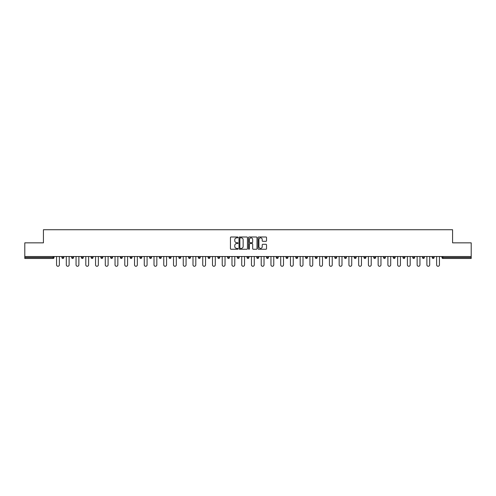 <?xml version="1.0" encoding="UTF-8"?>
<svg xmlns="http://www.w3.org/2000/svg" width="496" height="496" viewBox="0 0 496 496"><rect width="100%" height="100%" fill="white"/><g stroke="black" fill="none" stroke-linecap="round" stroke-linejoin="round"><path stroke-width="0.74" d="M238.006 237.423A0.428 0.428 0 0 0 237.578 236.995L231.062 236.995A0.614 0.614 0 0 0 230.448 237.609L230.448 248.645A0.614 0.614 0 0 0 231.062 249.259L237.578 249.259A0.428 0.428 0 0 0 238.006 248.831A0.428 0.428 0 0 0 237.578 248.403L236.735 248.403A1.959 1.959 0 0 1 234.769 246.438L234.769 245.52A1.959 1.959 0 0 1 236.735 243.555L237.578 243.555A0.428 0.428 0 0 0 238.006 243.127A0.428 0.428 0 0 0 237.578 242.699L236.735 242.699A1.959 1.959 0 0 1 234.769 240.734L234.769 239.816A1.959 1.959 0 0 1 236.735 237.857L237.578 237.857A0.428 0.428 0 0 0 238.006 237.423M265.918 241.316A0.614 0.614 0 0 0 266.532 240.703L266.532 237.609A0.614 0.614 0 0 0 265.918 236.995L258.683 236.995A0.614 0.614 0 0 0 258.069 237.609L258.069 248.645A0.614 0.614 0 0 0 258.683 249.259L265.918 249.259A0.614 0.614 0 0 0 266.532 248.645L266.532 244.906A0.614 0.614 0 0 0 265.918 244.292L262.824 244.292A0.614 0.614 0 0 0 262.21 244.906L262.21 246.76A1.643 1.643 0 0 1 260.567 248.403A1.643 1.643 0 0 1 258.931 246.76L258.931 239.494A1.643 1.643 0 0 1 260.567 237.857A1.643 1.643 0 0 1 262.21 239.494L262.21 240.703A0.614 0.614 0 0 0 262.824 241.316L265.918 241.316M24.8 256.525L24.8 242.848L43.419 242.848L43.419 229.729L452.581 229.729L452.581 242.848L471.2 242.848L471.2 256.525L24.8 256.525L24.8 257.529L53.097 257.529L53.097 256.525M247.461 237.609A0.614 0.614 0 0 0 246.853 236.995L239.618 236.995A0.614 0.614 0 0 0 239.004 237.609L239.004 248.645A0.614 0.614 0 0 0 239.618 249.259L246.853 249.259A0.614 0.614 0 0 0 247.461 248.645L247.461 237.609M249.147 236.995L256.382 236.995A0.614 0.614 0 0 1 256.996 237.609L256.996 248.645A0.614 0.614 0 0 1 256.382 249.259L253.289 249.259A0.614 0.614 0 0 1 252.675 248.645L252.675 244.168A0.614 0.614 0 0 0 252.061 243.555L250.009 243.555A0.614 0.614 0 0 0 249.395 244.168L249.395 248.831A0.428 0.428 0 0 1 248.967 249.259A0.428 0.428 0 0 1 248.539 248.831L248.539 237.609A0.614 0.614 0 0 1 249.147 236.995M54.033 256.525L54.033 257.529A0.936 0.936 0 0 1 53.097 258.466L24.8 258.466L24.8 257.529M471.2 256.525L471.2 258.466L442.903 258.466A0.936 0.936 0 0 1 441.967 257.529L441.967 256.525M61.907 256.525L61.907 257.529L61.907 256.525M53.097 258.466A0.936 0.936 0 0 0 54.033 257.529A0.936 0.936 0 0 1 53.097 258.466L53.097 257.529L54.033 257.529M62.843 258.466A0.936 0.936 0 0 1 61.907 257.529A0.936 0.936 0 0 0 62.843 258.466A0.936 0.936 0 0 0 63.779 257.529L63.779 256.525L63.779 257.529A0.936 0.936 0 0 1 62.843 258.466A0.936 0.936 0 0 1 61.907 257.529L63.779 257.529A0.936 0.936 0 0 1 62.843 258.466M71.653 256.525L71.653 257.529L71.653 256.525M73.526 256.525L73.526 257.529A0.936 0.936 0 0 1 72.59 258.466A0.936 0.936 0 0 1 71.653 257.529A0.936 0.936 0 0 0 72.59 258.466A0.936 0.936 0 0 0 73.526 257.529A0.936 0.936 0 0 1 72.59 258.466A0.936 0.936 0 0 1 71.653 257.529L73.526 257.529M81.394 256.525L81.394 257.529L81.394 256.525M83.272 256.525L83.272 257.529L83.272 256.525M91.14 257.529A0.936 0.936 0 0 0 92.076 258.466A0.936 0.936 0 0 0 93.019 257.529A0.936 0.936 0 0 1 92.076 258.466A0.936 0.936 0 0 0 93.019 257.529L93.019 256.525L93.019 257.529L91.14 257.529A0.936 0.936 0 0 0 92.076 258.466A0.936 0.936 0 0 1 91.14 257.529L91.14 256.525M100.886 256.525L100.886 257.529L100.886 256.525M102.759 256.525L102.759 257.529L102.759 256.525M112.505 256.525L112.505 257.529A0.936 0.936 0 0 1 111.569 258.466A0.936 0.936 0 0 1 110.633 257.529L110.633 256.525M121.315 258.466A0.936 0.936 0 0 0 122.252 257.529L122.252 256.525L122.252 257.529A0.936 0.936 0 0 1 121.315 258.466A0.936 0.936 0 0 1 120.379 257.529L120.379 256.525M130.119 256.525L130.119 257.529L130.119 256.525M131.998 256.525L131.998 257.529A0.936 0.936 0 0 1 131.062 258.466A0.936 0.936 0 0 1 130.119 257.529L131.998 257.529A0.936 0.936 0 0 1 131.062 258.466M141.738 256.525L141.738 257.529A0.936 0.936 0 0 1 140.802 258.466A0.936 0.936 0 0 1 139.866 257.529L139.866 256.525M150.548 258.466A0.936 0.936 0 0 0 151.485 257.529L151.485 256.525L151.485 257.529A0.936 0.936 0 0 1 150.548 258.466A0.936 0.936 0 0 1 149.612 257.529L149.612 256.525M161.231 256.525L161.231 257.529A0.936 0.936 0 0 1 160.295 258.466A0.936 0.936 0 0 1 159.359 257.529L159.359 256.525M169.105 256.525L169.105 257.529L169.105 256.525M170.977 256.525L170.977 257.529A0.936 0.936 0 0 1 170.041 258.466A0.936 0.936 0 0 1 169.105 257.529L170.977 257.529A0.936 0.936 0 0 1 170.041 258.466M180.724 256.525L180.724 257.529L178.845 257.529A0.936 0.936 0 0 0 179.781 258.466A0.936 0.936 0 0 1 178.845 257.529L178.845 256.525M189.528 258.466A0.936 0.936 0 0 0 190.464 257.529L190.464 256.525L190.464 257.529A0.936 0.936 0 0 1 189.528 258.466A0.936 0.936 0 0 1 188.592 257.529L188.592 256.525M200.21 256.525L200.21 257.529A0.936 0.936 0 0 1 199.274 258.466A0.936 0.936 0 0 1 198.338 257.529L198.338 256.525M208.084 256.525L208.084 257.529L208.084 256.525M209.957 256.525L209.957 257.529A0.936 0.936 0 0 1 209.021 258.466A0.936 0.936 0 0 1 208.084 257.529L209.957 257.529A0.936 0.936 0 0 1 209.021 258.466M219.703 256.525L219.703 257.529A0.936 0.936 0 0 1 218.767 258.466A0.936 0.936 0 0 1 217.831 257.529L217.831 256.525M227.571 257.529L229.45 257.529A0.936 0.936 0 0 1 228.507 258.466A0.936 0.936 0 0 0 229.45 257.529L229.45 256.525L229.45 257.529A0.936 0.936 0 0 1 228.507 258.466A0.936 0.936 0 0 1 227.571 257.529L227.571 256.525M239.19 256.525L239.19 257.529A0.936 0.936 0 0 1 238.254 258.466A0.936 0.936 0 0 1 237.317 257.529L237.317 256.525M247.064 256.525L247.064 257.529L247.064 256.525M248.936 256.525L248.936 257.529L248.936 256.525M256.81 256.525L256.81 257.529L256.81 256.525M258.683 256.525L258.683 257.529A0.936 0.936 0 0 1 257.746 258.466A0.936 0.936 0 0 1 256.81 257.529L258.683 257.529A0.936 0.936 0 0 1 257.746 258.466M266.55 256.525L266.55 257.529L266.55 256.525M268.429 256.525L268.429 257.529L268.429 256.525M276.297 256.525L276.297 257.529L276.297 256.525M278.169 256.525L278.169 257.529A0.936 0.936 0 0 1 277.233 258.466A0.936 0.936 0 0 1 276.297 257.529A0.936 0.936 0 0 0 277.233 258.466A0.936 0.936 0 0 0 278.169 257.529A0.936 0.936 0 0 1 277.233 258.466A0.936 0.936 0 0 1 276.297 257.529L278.169 257.529M287.916 256.525L287.916 257.529A0.936 0.936 0 0 1 286.979 258.466A0.936 0.936 0 0 1 286.043 257.529L286.043 256.525M297.662 256.525L297.662 257.529L295.79 257.529A0.936 0.936 0 0 0 296.726 258.466A0.936 0.936 0 0 1 295.79 257.529L295.79 256.525M307.408 256.525L307.408 257.529A0.936 0.936 0 0 1 306.472 258.466A0.936 0.936 0 0 1 305.536 257.529L305.536 256.525M315.276 256.525L315.276 257.529L315.276 256.525M317.155 256.525L317.155 257.529A0.936 0.936 0 0 1 316.219 258.466A0.936 0.936 0 0 1 315.276 257.529A0.936 0.936 0 0 0 316.219 258.466A0.936 0.936 0 0 1 315.276 257.529L317.155 257.529A0.936 0.936 0 0 1 316.219 258.466M326.895 256.525L326.895 257.529A0.936 0.936 0 0 1 325.959 258.466A0.936 0.936 0 0 1 325.023 257.529L325.023 256.525M336.641 256.525L336.641 257.529L334.769 257.529A0.936 0.936 0 0 0 335.705 258.466A0.936 0.936 0 0 1 334.769 257.529L334.769 256.525M346.388 256.525L346.388 257.529A0.936 0.936 0 0 1 345.452 258.466A0.936 0.936 0 0 1 344.515 257.529L344.515 256.525M356.134 256.525L356.134 257.529L354.262 257.529A0.936 0.936 0 0 0 355.198 258.466A0.936 0.936 0 0 1 354.262 257.529L354.262 256.525M365.881 256.525L365.881 257.529A0.936 0.936 0 0 1 364.938 258.466A0.936 0.936 0 0 1 364.002 257.529L364.002 256.525M375.621 256.525L375.621 257.529L373.748 257.529A0.936 0.936 0 0 0 374.685 258.466A0.936 0.936 0 0 1 373.748 257.529L373.748 256.525M385.367 256.525L385.367 257.529A0.936 0.936 0 0 1 384.431 258.466A0.936 0.936 0 0 1 383.495 257.529L383.495 256.525M395.114 256.525L395.114 257.529L393.241 257.529A0.936 0.936 0 0 0 394.177 258.466A0.936 0.936 0 0 1 393.241 257.529L393.241 256.525M404.86 256.525L404.86 257.529L402.981 257.529A0.936 0.936 0 0 0 403.924 258.466A0.936 0.936 0 0 1 402.981 257.529L402.981 256.525M414.606 256.525L414.606 257.529L412.728 257.529A0.936 0.936 0 0 0 413.664 258.466A0.936 0.936 0 0 1 412.728 257.529L412.728 256.525M424.347 256.525L424.347 257.529A0.936 0.936 0 0 1 423.41 258.466A0.936 0.936 0 0 1 422.474 257.529L422.474 256.525M434.093 256.525L434.093 257.529A0.936 0.936 0 0 1 433.157 258.466A0.936 0.936 0 0 1 432.221 257.529L432.221 256.525M82.336 258.466A0.936 0.936 0 0 1 81.394 257.529A0.936 0.936 0 0 0 82.336 258.466A0.936 0.936 0 0 0 83.272 257.529A0.936 0.936 0 0 1 82.336 258.466A0.936 0.936 0 0 1 81.394 257.529L83.272 257.529A0.936 0.936 0 0 1 82.336 258.466M101.823 258.466A0.936 0.936 0 0 1 100.886 257.529A0.936 0.936 0 0 0 101.823 258.466A0.936 0.936 0 0 0 102.759 257.529A0.936 0.936 0 0 1 101.823 258.466A0.936 0.936 0 0 1 100.886 257.529L102.759 257.529A0.936 0.936 0 0 1 101.823 258.466M179.781 258.466A0.936 0.936 0 0 0 180.724 257.529A0.936 0.936 0 0 1 179.781 258.466A0.936 0.936 0 0 1 178.845 257.529M248 258.466A0.936 0.936 0 0 1 247.064 257.529L248.936 257.529A0.936 0.936 0 0 1 248 258.466A0.936 0.936 0 0 0 248.936 257.529A0.936 0.936 0 0 1 248 258.466M267.493 258.466A0.936 0.936 0 0 1 266.55 257.529A0.936 0.936 0 0 0 267.493 258.466A0.936 0.936 0 0 0 268.429 257.529A0.936 0.936 0 0 1 267.493 258.466A0.936 0.936 0 0 1 266.55 257.529L268.429 257.529M296.726 258.466A0.936 0.936 0 0 0 297.662 257.529A0.936 0.936 0 0 1 296.726 258.466A0.936 0.936 0 0 1 295.79 257.529M335.705 258.466A0.936 0.936 0 0 0 336.641 257.529A0.936 0.936 0 0 1 335.705 258.466A0.936 0.936 0 0 1 334.769 257.529M356.134 257.529A0.936 0.936 0 0 1 355.198 258.466A0.936 0.936 0 0 0 356.134 257.529A0.936 0.936 0 0 1 355.198 258.466A0.936 0.936 0 0 1 354.262 257.529M374.685 258.466A0.936 0.936 0 0 0 375.621 257.529A0.936 0.936 0 0 1 374.685 258.466A0.936 0.936 0 0 1 373.748 257.529M384.431 258.466A0.936 0.936 0 0 0 385.367 257.529A0.936 0.936 0 0 1 384.431 258.466M394.177 258.466A0.936 0.936 0 0 0 395.114 257.529A0.936 0.936 0 0 1 394.177 258.466A0.936 0.936 0 0 1 393.241 257.529M403.924 258.466A0.936 0.936 0 0 0 404.86 257.529A0.936 0.936 0 0 1 403.924 258.466A0.936 0.936 0 0 1 402.981 257.529M413.664 258.466A0.936 0.936 0 0 0 414.606 257.529A0.936 0.936 0 0 1 413.664 258.466A0.936 0.936 0 0 1 412.728 257.529M240.287 237.857A0.428 0.428 0 0 0 239.859 238.285L239.859 247.969A0.428 0.428 0 0 0 240.287 248.403L241.18 248.403A1.959 1.959 0 0 0 243.139 246.438L243.139 239.816A1.959 1.959 0 0 0 241.18 237.857L240.287 237.857M252.675 239.525A1.643 1.643 0 0 0 251.038 237.888A1.643 1.643 0 0 0 249.395 239.525L249.395 242.085A0.614 0.614 0 0 0 250.009 242.699L252.061 242.699A0.614 0.614 0 0 0 252.675 242.085L252.675 239.525M56.563 264.864L56.563 256.525L56.563 264.864A1.407 1.407 0 0 0 57.97 266.271A1.407 1.407 0 0 0 59.377 264.864L59.377 256.525M66.309 264.864L66.309 256.525L66.309 264.864A1.407 1.407 0 0 0 67.716 266.271A1.407 1.407 0 0 0 69.124 264.864L69.124 256.525M76.055 264.864L76.055 256.525L76.055 264.864A1.407 1.407 0 0 0 77.463 266.271A1.407 1.407 0 0 0 78.864 264.864L78.864 256.525M85.802 264.864L85.802 256.525L85.802 264.864A1.407 1.407 0 0 0 87.203 266.271A1.407 1.407 0 0 0 88.61 264.864L88.61 256.525M95.548 264.864L95.548 256.525L95.548 264.864A1.407 1.407 0 0 0 96.949 266.271A1.407 1.407 0 0 0 98.357 264.864L98.357 256.525M105.288 264.864L105.288 256.525L105.288 264.864A1.407 1.407 0 0 0 106.696 266.271A1.407 1.407 0 0 0 108.103 264.864L108.103 256.525M115.035 264.864L115.035 256.525L115.035 264.864A1.407 1.407 0 0 0 116.442 266.271A1.407 1.407 0 0 0 117.85 264.864L117.85 256.525M124.781 264.864L124.781 256.525L124.781 264.864A1.407 1.407 0 0 0 126.189 266.271A1.407 1.407 0 0 0 127.59 264.864L127.59 256.525M134.528 264.864L134.528 256.525L134.528 264.864A1.407 1.407 0 0 0 135.929 266.271A1.407 1.407 0 0 0 137.336 264.864L137.336 256.525M144.274 264.864L144.274 256.525L144.274 264.864A1.407 1.407 0 0 0 145.675 266.271A1.407 1.407 0 0 0 147.083 264.864L147.083 256.525M154.014 264.864L154.014 256.525L154.014 264.864A1.407 1.407 0 0 0 155.422 266.271A1.407 1.407 0 0 0 156.829 264.864L156.829 256.525M163.761 264.864L163.761 256.525L163.761 264.864A1.407 1.407 0 0 0 165.168 266.271A1.407 1.407 0 0 0 166.569 264.864L166.569 256.525M173.507 264.864L173.507 256.525L173.507 264.864A1.407 1.407 0 0 0 174.914 266.271A1.407 1.407 0 0 0 176.316 264.864L176.316 256.525M183.253 264.864L183.253 256.525L183.253 264.864A1.407 1.407 0 0 0 184.655 266.271A1.407 1.407 0 0 0 186.062 264.864L186.062 256.525M192.994 264.864L192.994 256.525L192.994 264.864A1.407 1.407 0 0 0 194.401 266.271A1.407 1.407 0 0 0 195.808 264.864L195.808 256.525M202.74 264.864L202.74 256.525L202.74 264.864A1.407 1.407 0 0 0 204.147 266.271A1.407 1.407 0 0 0 205.555 264.864L205.555 256.525M212.486 264.864L212.486 256.525L212.486 264.864A1.407 1.407 0 0 0 213.894 266.271A1.407 1.407 0 0 0 215.295 264.864L215.295 256.525M222.233 264.864L222.233 256.525L222.233 264.864A1.407 1.407 0 0 0 223.64 266.271A1.407 1.407 0 0 0 225.041 264.864L225.041 256.525M231.979 264.864L231.979 256.525L231.979 264.864A1.407 1.407 0 0 0 233.38 266.271A1.407 1.407 0 0 0 234.788 264.864L234.788 256.525M241.719 264.864L241.719 256.525L241.719 264.864A1.407 1.407 0 0 0 243.127 266.271A1.407 1.407 0 0 0 244.534 264.864L244.534 256.525M251.466 264.864L251.466 256.525L251.466 264.864A1.407 1.407 0 0 0 252.873 266.271A1.407 1.407 0 0 0 254.281 264.864L254.281 256.525M261.212 264.864L261.212 256.525L261.212 264.864A1.407 1.407 0 0 0 262.62 266.271A1.407 1.407 0 0 0 264.021 264.864L264.021 256.525M270.959 264.864L270.959 256.525L270.959 264.864A1.407 1.407 0 0 0 272.36 266.271A1.407 1.407 0 0 0 273.767 264.864L273.767 256.525M280.705 264.864L280.705 256.525L280.705 264.864A1.407 1.407 0 0 0 282.106 266.271A1.407 1.407 0 0 0 283.514 264.864L283.514 256.525M290.445 264.864L290.445 256.525L290.445 264.864A1.407 1.407 0 0 0 291.853 266.271A1.407 1.407 0 0 0 293.26 264.864L293.26 256.525M300.192 264.864L300.192 256.525L300.192 264.864A1.407 1.407 0 0 0 301.599 266.271A1.407 1.407 0 0 0 303.006 264.864L303.006 256.525M309.938 264.864L309.938 256.525L309.938 264.864A1.407 1.407 0 0 0 311.345 266.271A1.407 1.407 0 0 0 312.747 264.864L312.747 256.525M319.684 264.864L319.684 256.525L319.684 264.864A1.407 1.407 0 0 0 321.086 266.271A1.407 1.407 0 0 0 322.493 264.864L322.493 256.525M329.431 264.864L329.431 256.525L329.431 264.864A1.407 1.407 0 0 0 330.832 266.271A1.407 1.407 0 0 0 332.239 264.864L332.239 256.525M339.171 264.864L339.171 256.525L339.171 264.864A1.407 1.407 0 0 0 340.578 266.271A1.407 1.407 0 0 0 341.986 264.864L341.986 256.525M348.917 264.864L348.917 256.525L348.917 264.864A1.407 1.407 0 0 0 350.325 266.271A1.407 1.407 0 0 0 351.726 264.864L351.726 256.525M358.664 264.864L358.664 256.525L358.664 264.864A1.407 1.407 0 0 0 360.071 266.271A1.407 1.407 0 0 0 361.472 264.864L361.472 256.525M368.41 264.864L368.41 256.525L368.41 264.864A1.407 1.407 0 0 0 369.811 266.271A1.407 1.407 0 0 0 371.219 264.864L371.219 256.525M378.15 264.864L378.15 256.525L378.15 264.864A1.407 1.407 0 0 0 379.558 266.271A1.407 1.407 0 0 0 380.965 264.864L380.965 256.525M387.897 264.864L387.897 256.525L387.897 264.864A1.407 1.407 0 0 0 389.304 266.271A1.407 1.407 0 0 0 390.712 264.864L390.712 256.525M397.643 264.864L397.643 256.525L397.643 264.864A1.407 1.407 0 0 0 399.051 266.271A1.407 1.407 0 0 0 400.452 264.864L400.452 256.525M407.39 264.864L407.39 256.525L407.39 264.864A1.407 1.407 0 0 0 408.797 266.271A1.407 1.407 0 0 0 410.198 264.864L410.198 256.525M417.136 264.864L417.136 256.525L417.136 264.864A1.407 1.407 0 0 0 418.537 266.271A1.407 1.407 0 0 0 419.945 264.864L419.945 256.525M426.876 264.864L426.876 256.525L426.876 264.864A1.407 1.407 0 0 0 428.284 266.271A1.407 1.407 0 0 0 429.691 264.864L429.691 256.525M436.623 264.864L436.623 256.525L436.623 264.864A1.407 1.407 0 0 0 438.03 266.271A1.407 1.407 0 0 0 439.437 264.864L439.437 256.525M442.903 256.525L442.903 257.529L471.2 257.529M441.967 257.529L442.903 257.529L442.903 258.466M111.569 258.466A0.936 0.936 0 0 0 112.505 257.529L110.633 257.529M122.252 257.529L120.379 257.529M140.802 258.466A0.936 0.936 0 0 0 141.738 257.529L139.866 257.529M151.485 257.529L149.612 257.529M160.295 258.466A0.936 0.936 0 0 0 161.231 257.529L159.359 257.529M190.464 257.529L188.592 257.529M199.274 258.466A0.936 0.936 0 0 0 200.21 257.529L198.338 257.529M218.767 258.466A0.936 0.936 0 0 0 219.703 257.529L217.831 257.529M238.254 258.466A0.936 0.936 0 0 0 239.19 257.529L237.317 257.529M286.979 258.466A0.936 0.936 0 0 0 287.916 257.529L286.043 257.529M306.472 258.466A0.936 0.936 0 0 0 307.408 257.529L305.536 257.529M325.959 258.466A0.936 0.936 0 0 0 326.895 257.529L325.023 257.529M345.452 258.466A0.936 0.936 0 0 0 346.388 257.529L344.515 257.529M364.938 258.466A0.936 0.936 0 0 0 365.881 257.529L364.002 257.529M385.367 257.529L383.495 257.529M423.41 258.466A0.936 0.936 0 0 0 424.347 257.529L422.474 257.529M433.157 258.466A0.936 0.936 0 0 0 434.093 257.529L432.221 257.529"/></g></svg>

